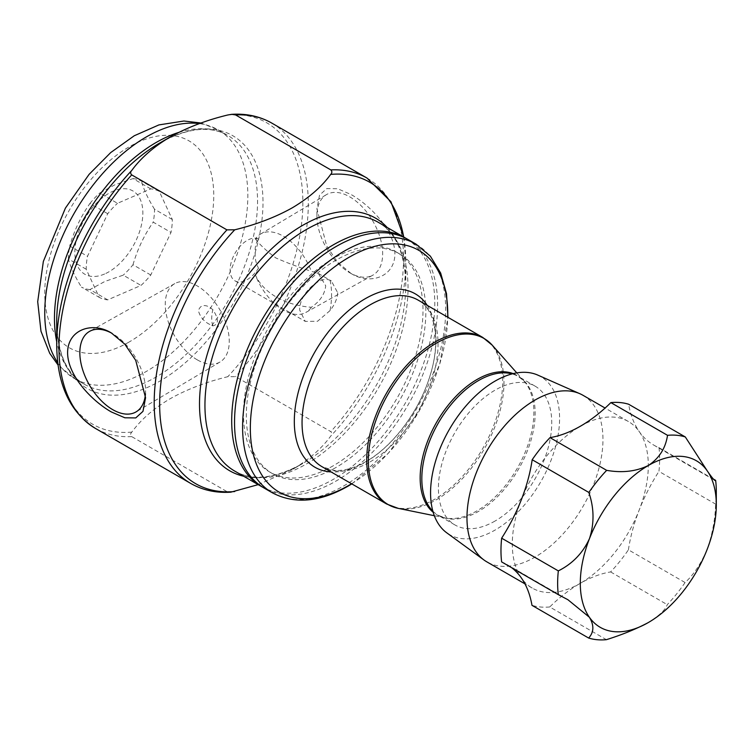 <?xml version="1.0" encoding="UTF-8"?>
<svg xmlns="http://www.w3.org/2000/svg" width="754" height="754" viewBox="0 0 754 754"><rect width="100%" height="100%" fill="white"/><g stroke="black" fill="none" stroke-linecap="round" stroke-linejoin="round"><path stroke-width="0.57" stroke-dasharray="3.77 2.83" d="M112.044 333.372A46.475 26.833 60 0 1 112.704 333.749L111.375 332.976L112.704 333.749A46.475 26.833 60 0 1 145.569 390.676A46.475 26.833 60 0 1 145.447 393.956M197.246 359.837A45.259 26.136 60 0 1 167.642 319.809A45.259 26.136 60 0 1 174.787 283.598A45.259 26.136 60 0 1 197.246 285.926A45.259 26.136 60 0 1 226.775 325.662A45.259 26.136 60 0 1 220.045 361.986A45.259 26.136 60 0 1 197.246 359.837M209.612 324.38C203.891 321.458 200.149 316.906 198.387 310.733C200.13 305.417 203.872 304.211 209.612 307.114L212.835 309.687C218.924 319.008 218.924 324.409 212.835 325.888L209.612 324.38M255.427 275.012L258.481 268.113C255.851 263.089 254.777 257.849 255.276 252.373C254.767 247.576 255.842 243.09 258.481 238.914L255.427 239.027A45.259 26.136 60 0 1 260.545 234.079A45.259 26.136 60 0 1 283.381 236.2A45.259 26.136 60 0 1 311.336 271.308L318.339 273.429L325.719 285.823C324.776 294.211 319.979 301.364 311.336 307.293C284.428 305.106 263.429 292.901 255.427 275.012A45.259 26.136 60 0 0 283.381 310.111A45.259 26.136 60 0 0 305.804 312.476L372.815 275.191A46.475 26.833 60 0 1 349.79 272.769L349.79 272.769A46.475 26.833 60 0 1 316.925 215.842A46.475 26.833 60 0 1 326.341 194.692A46.475 26.833 60 0 1 349.79 196.869A46.475 26.833 60 0 1 380.214 238.019A46.475 26.833 60 0 1 372.815 275.191M337.698 292.74C337.274 298.735 334.729 304.682 330.054 310.591L317.528 321.279L305.257 321.402L299.658 310.035C299.074 294.494 319.234 275.125 330.054 280.318L331.364 280.959L337.698 292.74M258.481 238.914A24.043 13.883 120 0 0 240.196 246.143A24.043 13.883 120 0 0 230.111 269.885A24.043 13.883 120 0 0 235.097 280.893A24.043 13.883 120 0 0 258.481 268.113M255.427 239.027C260.168 245.059 266.963 251.355 275.813 257.925C286.539 262.646 298.386 267.114 311.336 271.308M351.128 273.542L337.603 262.251L326.755 246.106L316.925 208.773L319.536 195.145L326.784 188.585L337.641 188.736L351.128 194.551C369.95 205.163 394.776 230.422 394.898 253.655C395.002 277.057 369.941 285.285 351.128 273.542L349.79 272.769L351.128 273.542M150.791 188.877L133.006 178.604L114.721 184.871L99.716 193.033L117.511 203.307L150.791 188.877A60.904 35.165 -60 0 1 159.264 191.375L172.317 219.518A60.904 35.165 -60 0 1 171.007 232.439L150.772 275.012A60.904 35.165 -60 0 1 140.998 285.436L107.709 299.866A60.904 35.165 -60 0 1 99.245 297.359L86.192 269.225A60.904 35.165 -60 0 1 87.502 256.294L107.728 213.721A60.904 35.165 -60 0 1 117.511 203.307M107.709 299.866L89.924 289.593L104.919 281.43L123.213 275.163L140.998 285.436M89.924 289.593A60.904 35.165 -60 0 1 81.451 287.095L99.245 297.359M86.192 269.225L68.397 258.952C70.48 267.01 74.835 276.388 81.451 287.095M68.397 258.952A60.904 35.165 -60 0 1 69.707 246.03L87.502 256.294M107.728 213.721L89.943 203.457C80.942 216.313 74.203 230.507 69.707 246.03M89.943 203.457A60.904 35.165 -60 0 1 99.716 193.033M537.781 375.096A91.225 52.667 -60 0 1 555.415 447.103A91.225 52.667 -60 0 1 495.076 530.062A91.225 52.667 -60 0 1 446.736 532.805M583.049 395.332A96.163 55.523 -60 0 1 597.79 472.39A96.163 55.523 -60 0 1 534.972 557.131A96.163 55.523 -60 0 1 486.896 561.89M580.42 426.198A96.163 55.523 -60 0 1 628.384 421.505A96.163 55.523 -60 0 1 639.251 431.608A96.163 55.523 -60 0 1 639.138 510.194A96.163 55.523 -60 0 1 580.307 583.304A96.163 55.523 -60 0 1 580.194 583.37A128.218 74.024 -60 0 0 580.033 583.455A128.218 74.024 -60 0 0 549.741 606.961L606.404 639.675M716.3 491.693A112.195 64.778 -60 0 1 715.612 504.106C715.235 519.101 712.407 534.218 707.129 549.449C700.881 563.869 693.529 574.906 685.084 582.54L628.421 549.826A112.195 64.778 -60 0 1 610.617 571.937A128.218 74.024 -60 0 0 580.194 583.37A96.163 55.523 -60 0 1 532.22 588.063A96.163 55.523 -60 0 1 521.363 577.96A96.163 55.523 -60 0 1 521.476 499.374A96.163 55.523 -60 0 1 580.307 426.264M685.084 582.54A112.195 64.778 -60 0 1 667.281 604.651C665.396 609.826 659.071 615.792 648.299 622.559M407.876 239.414A143.599 82.912 -60 0 1 429.893 354.484A143.599 82.912 -60 0 1 336.077 481.033A143.599 82.912 -60 0 1 264.277 488.149M495.076 521.014A80.141 46.267 -60 0 1 455.011 524.982A80.141 46.267 -60 0 1 442.73 460.76A80.141 46.267 -60 0 1 495.076 390.148A80.141 46.267 -60 0 1 535.151 386.18A80.141 46.267 -60 0 1 547.432 450.392A80.141 46.267 -60 0 1 495.076 521.014M336.077 467.423A126.936 73.289 -60 0 1 272.609 473.71A126.936 73.289 -60 0 1 253.156 371.995A126.936 73.289 -60 0 1 336.077 260.139A126.936 73.289 -60 0 1 399.545 253.853A126.936 73.289 -60 0 1 419.007 355.568A126.936 73.289 -60 0 1 336.077 467.423M333.249 465.784A126.936 73.289 -60 0 1 269.781 472.07A126.936 73.289 -60 0 1 250.319 370.355A126.936 73.289 -60 0 1 333.249 258.499A126.936 73.289 -60 0 1 396.717 252.213A126.936 73.289 -60 0 1 416.17 353.928A126.936 73.289 -60 0 1 333.249 465.784M406.453 238.622A143.599 82.912 -60 0 1 426.67 354.144A143.599 82.912 -60 0 1 333.249 479.393A143.599 82.912 -60 0 1 262.873 487.301M258.198 484.634L292.448 469.45C308.914 459.648 321.656 448.536 330.695 436.123C332.194 434.577 332.231 433.079 330.799 431.627L235.568 376.651L227.774 376.708C206.276 381.92 187.03 389.281 170.055 398.791C153.759 408.432 141.017 419.544 131.809 432.117C130.301 433.663 130.272 435.162 131.705 436.613L226.926 491.589L230.809 492.183M387.207 227.482A145.861 84.212 -60 0 1 405.775 284.927A145.861 84.212 -60 0 1 302.646 463.569L292.448 469.45L302.646 463.569A145.861 84.212 -60 0 1 302.637 463.569A145.861 84.212 -60 0 1 243.608 476.208M713.378 479.054L658.987 447.65A128.218 74.024 -60 0 1 653.737 445.077A128.218 74.024 -60 0 1 639.251 431.608A128.218 74.024 -60 0 1 628.638 404.238M658.987 447.65A112.195 64.778 -60 0 1 658.949 471.391L715.612 504.106M628.421 549.826A128.218 74.024 -60 0 1 639.138 510.194A128.218 74.024 -60 0 1 658.949 471.391M610.617 571.937L667.281 604.651M549.741 606.961A112.195 64.778 -60 0 1 531.975 605.33M501.627 561.909A128.218 74.024 -60 0 1 506.876 564.482A128.218 74.024 -60 0 1 511.73 567.743M150.772 275.012L132.987 264.748A60.904 35.165 -60 0 1 123.213 275.163M172.317 219.518L154.532 209.244A60.904 35.165 -60 0 1 153.222 222.166L171.007 232.439M133.006 178.604A60.904 35.165 -60 0 1 141.479 181.111L159.264 191.375M154.532 209.244C147.925 198.575 143.571 189.197 141.479 181.111M132.987 264.748C137.454 249.272 144.203 235.078 153.222 222.166M311.336 307.293A45.259 26.136 60 0 1 305.804 312.476M104.655 273.975A48.086 27.757 -60 0 1 75.117 247.218A48.086 27.757 -60 0 1 113.053 191.205A48.086 27.757 -60 0 1 142.591 217.963A48.086 27.757 -60 0 1 104.655 273.975M370.054 461.91A96.163 55.523 120 0 0 432.871 377.17A96.163 55.523 120 0 0 418.131 300.111C434.558 308.348 441.608 340.205 429.771 376.529C419.177 411.43 392.523 446.679 366.048 461.514C353.767 468.404 342.919 471.325 333.475 470.298L321.967 466.669A96.163 55.523 120 0 0 370.054 461.91M427.245 305.379A100.169 57.832 -60 0 1 365.143 462.353A100.169 57.832 -60 0 1 331.091 471.938M482.777 337.434A96.163 55.523 -60 0 1 497.517 414.493A96.163 55.523 -60 0 1 434.7 499.233A96.163 55.523 -60 0 1 386.623 504.002M398.178 508.347A95.89 55.362 120 0 0 436.17 499.855A95.89 55.362 120 0 0 496.057 423.701A95.89 55.362 120 0 0 492.324 345.266M432.853 511.137A80.141 46.267 120 0 0 438.423 515.397A80.141 46.267 120 0 0 478.488 511.429A80.141 46.267 120 0 0 530.835 440.817A80.141 46.267 120 0 0 518.554 376.595A80.141 46.267 120 0 0 512.079 373.909M513.22 373.626A80.405 46.428 -60 0 1 524.115 381.175A80.405 46.428 -60 0 1 527.244 446.943A80.405 46.428 -60 0 1 477.018 510.807A80.405 46.428 -60 0 1 445.162 517.923A80.405 46.428 -60 0 1 433.173 512.268M415.944 244.07A143.599 82.912 -60 0 1 437.951 359.14A143.599 82.912 -60 0 1 344.144 485.689A143.599 82.912 -60 0 1 272.335 492.796M403.673 236.992A174.042 100.489 -60 0 1 405.775 261.911L405.775 284.927C405.049 253.448 395.888 232.581 378.291 222.326A143.599 82.912 -60 0 1 400.299 337.406A143.599 82.912 -60 0 1 306.482 463.946A143.599 82.912 -60 0 1 234.683 471.062C252.364 481.175 275.022 478.677 302.637 463.569L302.646 463.569M178.651 132.45A143.599 82.912 -60 0 1 227.812 135.456C210.13 125.334 187.482 127.831 159.857 142.949A145.861 84.212 -60 0 1 262.995 202.496A145.861 84.212 -60 0 1 159.857 381.128A145.861 84.212 -60 0 1 56.72 321.581C57.445 353.061 66.606 373.927 84.212 384.182A143.599 82.912 -60 0 1 56.72 341.703M131.809 432.117A174.042 100.489 -60 0 1 56.72 344.597M199.386 123.609A143.599 82.912 -60 0 1 218.095 129.848L227.812 135.456A143.599 82.912 -60 0 1 249.828 250.526A143.599 82.912 -60 0 1 156.012 377.075A143.599 82.912 -60 0 1 84.212 384.182L74.495 378.574A143.599 82.912 -60 0 1 57.785 362.768M201.026 123.015L218.095 129.848A143.599 82.912 -60 0 1 240.111 244.918A143.599 82.912 -60 0 1 146.295 371.458A143.599 82.912 -60 0 1 74.495 378.574L58.077 365.059M129.254 341.939A119.5 68.991 -60 0 1 44.75 293.155A119.5 68.991 -60 0 1 129.254 146.794A119.5 68.991 -60 0 1 213.75 195.588A119.5 68.991 -60 0 1 129.254 341.939M226.926 491.589A176.304 101.79 -60 0 1 190.715 483.427M131.705 436.613A176.304 101.79 -60 0 1 95.485 428.451M271.789 123.09A176.304 101.79 -60 0 1 235.568 376.651M367.01 178.067A176.304 101.79 -60 0 1 330.799 431.627M227.774 114.985A174.042 100.489 -60 0 1 302.863 202.496A174.042 100.489 -60 0 1 227.774 376.708M403.729 237.02L405.775 261.911A174.042 100.489 -60 0 1 330.695 436.123M351.562 483.757A139.594 80.593 120 0 0 447.725 317.198M330.054 280.318A81.555 47.087 -60 0 1 330.054 310.591M212.835 325.888A32.375 18.69 -60 0 1 212.835 309.687M174.787 283.598L89.632 331.345M235.097 280.893L305.257 321.402M260.545 234.079L326.341 194.692M316.925 215.842L316.925 208.773M532.22 588.063L524.944 583.86M535.151 386.18L518.554 376.595L524.115 381.175L516.792 372.9M455.011 524.982L438.423 515.397L445.162 517.923L434.332 515.717M272.609 473.71L269.781 472.07M399.545 253.853L396.717 252.213M351.807 483.898L388.235 453.352L418.875 411.58L439.723 364.163L447.961 317.34M628.384 421.505L605.094 408.055M506.876 564.482L567.922 599.732M653.737 445.077L714.783 480.326M318.339 273.429L331.364 280.959M220.045 361.986L136.116 411.854M145.569 390.676L145.569 397.735"/><path stroke-width="1.13" d="M111.366 332.976C92.563 321.279 67.69 329.404 67.606 352.618C67.549 375.963 92.638 401.448 111.366 411.957L124.881 417.791L135.739 417.923L142.968 411.364L145.569 397.735L135.72 360.346L124.862 344.22L111.366 332.976M145.447 393.956A46.475 26.833 60 0 1 136.116 411.854A46.475 26.833 60 0 1 112.704 409.648A46.475 26.833 60 0 1 82.299 368.536A46.475 26.833 60 0 1 89.632 331.345A46.475 26.833 60 0 1 112.044 333.372M524.944 583.86L486.896 561.89A96.163 55.523 -60 0 1 484.011 560.015L446.736 532.805A91.225 52.667 -60 0 1 436.274 458.913A91.225 52.667 -60 0 1 495.076 381.09A91.225 52.667 -60 0 1 537.781 375.096L579.986 393.767A96.163 55.523 -60 0 1 583.049 395.332L605.094 408.055M484.011 560.015A96.163 55.523 -60 0 1 472.984 482.117A96.163 55.523 -60 0 1 534.972 400.091A96.163 55.523 -60 0 1 579.986 393.767M648.299 622.559L648.035 622.71C635.905 629.128 622.031 634.783 606.404 639.675A112.195 64.778 -60 0 1 588.638 638.044C594.001 632.201 594.237 625.264 589.355 617.215A96.163 55.523 120 0 0 648.186 622.625A96.163 55.523 120 0 0 648.299 622.559L648.299 622.559A96.163 55.523 120 0 0 707.129 549.449A96.163 55.523 120 0 0 716.3 504.784A96.163 55.523 120 0 0 707.252 470.864A96.163 55.523 120 0 0 648.421 465.454C659.232 458.234 665.603 448.187 667.526 435.322A112.195 64.778 -60 0 1 685.301 436.952L707.252 470.864C712.473 478.451 715.273 481.618 715.65 480.364A112.195 64.778 -60 0 1 716.3 491.693L716.3 504.784M272.335 492.796L264.277 488.149A143.599 82.912 -60 0 1 242.27 373.07A143.599 82.912 -60 0 1 336.077 246.53A143.599 82.912 -60 0 1 407.876 239.414L415.944 244.07A143.599 82.912 -60 0 0 344.144 251.186A143.599 82.912 -60 0 0 250.328 377.726A143.599 82.912 -60 0 0 272.335 492.796C294.616 504.473 319.885 502.239 348.15 486.085L351.807 483.898M262.873 487.301A143.599 82.912 -60 0 1 261.44 486.509A143.599 82.912 -60 0 1 239.433 371.439A143.599 82.912 -60 0 1 333.249 244.89A143.599 82.912 -60 0 1 405.049 237.783A143.599 82.912 -60 0 1 406.453 238.622M292.448 207.727C275.587 217.19 256.341 224.551 234.72 229.81L226.926 229.866L131.705 174.89C130.272 173.429 130.31 171.931 131.809 170.385C140.913 157.906 153.665 146.794 170.055 137.058C187.067 127.549 206.304 120.188 227.774 114.985L231.695 114.325L235.568 114.919L330.799 169.895C332.231 171.356 332.194 172.855 330.695 174.4C321.666 186.794 308.923 197.906 292.448 207.727M226.926 229.866A176.304 101.79 -60 0 0 190.715 483.427C202.6 490.194 215.964 493.116 230.809 492.183L258.198 484.634M190.715 483.427L95.485 428.451C69.886 412.344 56.965 384.399 56.72 344.597L56.72 321.581A145.861 84.212 -60 0 1 159.857 142.949L170.055 137.058M159.857 142.949L170.046 137.068M580.307 426.264A96.163 55.523 -60 0 1 580.42 426.198A128.218 74.024 -60 0 0 610.863 402.608A112.195 64.778 -60 0 1 628.638 404.238L685.301 436.952M713.378 479.054L715.65 480.364L714.783 480.326M511.73 567.743A128.218 74.024 -60 0 1 521.363 577.96A128.218 74.024 -60 0 1 531.975 605.33L588.638 638.044M588.846 492.447A112.195 64.778 -60 0 1 606.659 470.345C622.286 473.088 636.206 471.457 648.421 465.454A96.163 55.523 120 0 0 589.468 538.629C594.388 523.436 594.18 508.045 588.846 492.447L532.183 459.733A128.218 74.024 -60 0 1 521.476 499.374A128.218 74.024 -60 0 1 501.655 538.177A112.195 64.778 -60 0 0 501.627 561.909L558.29 594.633A112.195 64.778 -60 0 1 558.328 570.891C572.446 563.822 582.833 553.068 589.468 538.629A96.163 55.523 120 0 0 589.355 617.215L567.922 599.732L558.29 594.633M501.655 538.177L558.328 570.891M532.183 459.733A112.195 64.778 -60 0 1 549.996 437.631L606.659 470.345M580.42 426.198A128.218 74.024 -60 0 1 549.996 437.631M610.863 402.608L667.526 435.322M418.131 300.111A96.163 55.523 120 0 0 370.054 304.88A96.163 55.523 120 0 0 307.227 389.62A96.163 55.523 120 0 0 321.967 466.669L386.623 504.002A96.163 55.523 -60 0 1 371.882 426.943A96.163 55.523 -60 0 1 434.7 342.203A96.163 55.523 -60 0 1 482.777 337.434L418.131 300.111M331.091 471.938A100.169 57.832 -60 0 1 296.529 399.874A100.169 57.832 -60 0 1 365.143 298.772A100.169 57.832 -60 0 1 427.245 305.379M516.792 372.9L492.324 345.266A95.89 55.362 120 0 0 436.17 343.268A95.89 55.362 120 0 0 371.336 436.048A95.89 55.362 120 0 0 398.178 508.347L386.623 504.002M512.079 373.909A80.141 46.267 120 0 0 478.488 380.563A80.141 46.267 120 0 0 427.914 445.671A80.141 46.267 120 0 0 432.853 511.137M433.173 512.268A80.405 46.428 -60 0 1 425.586 446.868A80.405 46.428 -60 0 1 477.018 379.498A80.405 46.428 -60 0 1 513.22 373.626M447.725 317.198A139.594 80.593 120 0 0 349.045 257.284A139.594 80.593 120 0 0 250.337 428.253A139.594 80.593 120 0 0 349.045 485.246A139.594 80.593 120 0 0 351.562 483.757M261.44 486.509L234.683 471.062A143.599 82.912 -60 0 1 212.675 355.992A143.599 82.912 -60 0 1 306.482 229.442A143.599 82.912 -60 0 1 378.291 222.326L405.049 237.783M243.608 476.208A145.861 84.212 -60 0 1 204.259 365.549A145.861 84.212 -60 0 1 302.637 225.38A145.861 84.212 -60 0 1 387.207 227.482M234.72 491.533A174.042 100.489 -60 0 1 159.641 404.021A174.042 100.489 -60 0 1 234.72 229.81M56.72 344.597A174.042 100.489 -60 0 1 131.809 170.385M56.72 341.703A143.599 82.912 -60 0 1 156.012 142.563A143.599 82.912 -60 0 1 178.651 132.45M57.785 362.768A143.599 82.912 -60 0 1 146.295 136.955A143.599 82.912 -60 0 1 199.386 123.609M95.485 428.451A176.304 101.79 -60 0 1 131.705 174.89M235.568 114.919A176.304 101.79 -60 0 1 271.789 123.09L367.01 178.067L390.94 201.733L403.729 237.02M330.799 169.895A176.304 101.79 -60 0 1 367.01 178.067M330.695 174.4A174.042 100.489 -60 0 1 403.673 236.992M434.332 515.717L398.178 508.347M58.077 365.059L49.689 353.258L40.98 331.232L37.7 301.694L43.355 261.412L65.41 208.113L89.085 174.372L110.734 152.553L134.24 135.767L158.924 124.91L183.929 121.017L201.026 123.015M231.695 114.325C246.53 113.402 259.894 116.323 271.789 123.09M447.961 317.34L446.519 293.73L440.647 273.042L430.355 256.162L415.944 244.07M482.777 337.434L492.324 345.266"/></g></svg>
